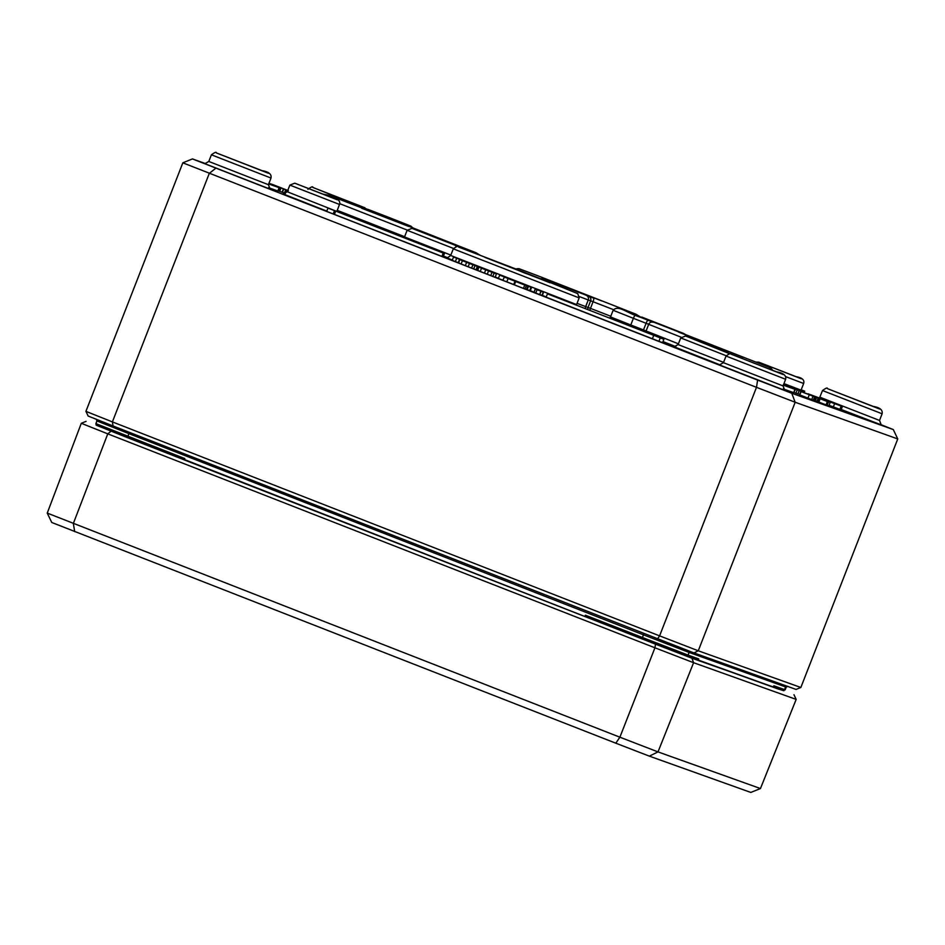 <?xml version="1.0" encoding="UTF-8"?>
<svg xmlns="http://www.w3.org/2000/svg" width="945" height="945" viewBox="0 0 945 945"><rect width="100%" height="100%" fill="white"/><g stroke="black" fill="none" stroke-linecap="round" stroke-linejoin="round"><path stroke-width="1.42" d="M174.352 456.022A1.417 0.886 111.5 0 0 174.211 455.939L184.795 458.561L184.263 459.908L601.634 623.062M180.672 458.502L184.795 458.561L95.906 423.608L96.933 420.95L128.827 433.613L129.134 432.255M595.397 620.641L585.428 615.207L588.629 618.006M697.15 659.905L698.733 658.913L695.024 659.055L686.306 655.936M786.63 686.058A1.417 1.394 -70.3 0 0 785.567 686.944L784.515 689.602L785.189 689.815L782.732 690.429L773.967 687.287L773.825 685.775L773.601 687.369L782.696 690.417A1.417 1.394 -70.3 0 0 784.515 689.602L773.825 685.775L773.246 687.251M113.057 425.971L112.396 421.907L85.924 411.358L88.145 416.036L113.057 425.971L693.984 652.924L796.044 689.425L800.852 687.476L698.272 650.786L795.17 402.251L897.75 438.941L893.308 429.585L791.756 393.25L795.17 402.251L756.496 387.332L757.606 380.079L192.437 158.925L182.834 162.823L756.496 387.332L659.598 635.867L112.396 421.907L209.294 173.372L215.803 168.234M832.415 390.58L875.129 407.26L832.415 390.58M317.792 189.366L360.494 206.034L317.792 189.366M221.319 154.85L264.033 171.529L221.319 154.85M735.954 356.076L778.668 372.755L735.954 356.076M192.437 158.925L205.797 163.698M880.705 424.553L893.308 429.585M791.756 393.25L757.606 380.079M800.852 687.476L897.75 438.941M693.984 652.924L698.272 650.786L659.598 635.867L657.566 638.867M85.924 411.358L182.834 162.823M268.723 183.956L279.118 187.665L277.83 190.984L268.616 187.689M830.135 402.546L812.558 395.695L830.135 402.546L828.848 405.866L826.19 404.885M826.072 404.885L827.359 401.566L810.137 394.833L827.477 401.601L826.178 404.921L818.854 402.086M783.606 384.509L799.198 390.58L797.911 393.888L794.32 392.553M663.874 339.29L662.587 342.61L658.925 341.299L546.139 297.155L547.438 293.848L663.874 339.29L547.438 293.848M444.422 253.532L443.134 256.839L441.917 256.402L326.686 211.397L327.986 208.077L444.422 253.532L327.986 208.077M795.595 389.281L792.973 388.277L795.595 389.281L793.765 392.411M783.346 385.17L794.969 389.328L793.682 392.647L783.251 388.915M842.397 406.504L807.999 393.77L842.397 406.504L841.097 409.823L829.06 405.299M820.118 398.825L804.668 392.884L820.118 398.825L818.831 402.145L818.228 401.92M818.358 398.152L819.445 398.601L818.146 401.909L816.834 401.436L818.193 398.14L816.834 401.436L814.637 400.633M814.779 396.876L801.088 391.608L815.854 397.313L814.566 400.633L813.326 400.16M813.314 400.184L814.602 396.865L813.314 400.184L811.696 399.57L799.801 394.915L801.088 391.608M798.797 394.159L797.474 393.699M285.272 193.737L286.465 190.382L287.611 190.831L286.465 190.382M268.971 183.283L286.051 189.886L284.752 193.193L282.449 192.308M283.724 189.047L282.425 192.367L279.696 191.303M280.96 188.067L278.338 187.051L280.96 188.067L279.661 191.374L277.924 190.713M528.409 286.429L515.651 281.539L528.409 286.429L527.121 289.737L524.9 288.875M526.33 285.662L525.042 288.969L523.435 288.402L514.363 284.847L515.651 281.539M513.714 284.551L515.013 281.232L511.328 279.744L504.429 277.098L515.403 281.362L514.115 284.681L503.13 280.405M502.799 280.157L498.369 278.432L499.669 275.113L510.135 279.271M496.444 273.92L495.156 277.239L492.829 276.401L490.738 275.586L492.026 272.278L496.444 273.92L478.737 267.057L492.026 272.278M490.987 275.68L477.449 270.364M477.331 266.455L476.044 269.762L473.717 268.935L471.626 268.12L472.913 264.801L477.331 266.455L459.636 259.58L472.913 264.801M471.886 268.203L458.337 262.899M477.343 270.175L476.079 269.679M541.19 291.332L539.607 294.545L534.043 292.371L535.331 289.064L543.576 292.182L535.331 289.064M534.079 292.3L535.189 288.91M543.576 292.182L542.288 295.501L539.914 294.58M531.562 287.481L528.314 286.24L531.562 287.481L530.275 290.8L527.168 289.607M458.231 262.71L452.383 260.395M523.896 284.658L513.56 280.5L522.928 284.15M513.56 280.5L514.186 280.866M517.966 282.26L521.664 283.689L517.966 282.26M521.073 283.441L521.664 283.689M279.118 187.665L268.793 183.755M812.558 395.695L813.409 396.085M828.434 401.944L827.147 405.251M801.183 389.848L804.727 391.195L801.195 389.812M804.727 391.195L804.266 392.388M803.51 390.757L803.049 391.915M814.224 396.416L825.528 400.845L814.212 396.439M799.198 390.58L783.618 384.485M797.237 389.872L795.938 393.191M653.704 335.44L652.404 338.747M660.212 337.979L658.925 341.299M790.941 387.485L783.57 384.591L790.847 387.722M443.205 253.095L441.917 256.402M335.723 211.066L334.424 214.373M334.495 210.629L333.207 213.936M795.147 389.127L793.859 392.447M794.969 389.328L783.429 384.981M789.973 387.131L783.559 384.615L789.925 387.249M786.831 385.903L787.728 386.281M789.571 387.107L788.591 386.599M834.659 403.527L833.36 406.834M841.168 406.066L839.881 409.386M783.499 384.792L790.882 387.627L783.381 384.674M787.327 386.233L786.429 385.82M816.586 397.479L817.555 397.857M815.228 396.994L816.232 397.384M819.728 398.684L818.441 402.003M816.574 397.538L815.287 400.845M785.2 385.619L784.244 385.04M813.007 396.179L813.976 396.569M811.66 395.695L812.653 396.109M816.539 397.55L815.251 400.857M816.149 397.408L814.85 400.715M812.995 396.25L811.696 399.57M786.831 385.595L804.301 392.399L786.819 385.619M785.59 385.158L789.252 386.576L785.578 385.182M784.102 384.615L800.947 391.206L783.913 384.615M799.659 394.526L800.947 391.206L800.084 390.852M288.095 190.559L272.786 184.57L288.39 190.701M272.786 184.57L273.53 184.925M270.955 183.932L274.617 185.35L270.943 183.956M286.051 189.886L268.994 183.236M285.721 189.768L284.433 193.087M283.394 188.941L282.106 192.248M268.923 183.401L276.696 186.401L268.947 183.365M276.306 186.26L268.746 183.46M280.511 187.901L279.224 191.221M274.948 185.893L273.955 185.374M272.184 184.712L273.093 185.055M272.703 184.984L271.806 184.606M527.971 286.264L526.672 289.583M527.806 286.205L526.519 289.513M517.683 282.26L518.616 282.685M524.735 285.083L523.435 288.402M268.864 183.566L276.2 186.531M270.577 184.393L269.608 183.814M513.123 280.464L506.685 277.972L512.757 280.358M504.429 277.098L502.752 280.275M510.158 279.224L499.669 275.113M493.29 272.514L488.86 270.872L493.219 272.703M478.737 267.057L477.827 270.542M494.117 273.093L492.829 276.401M485.789 269.668L476.859 266.147L485.789 269.668L484.431 273.117M487.927 270.53L490.703 271.605L487.904 270.577M459.636 259.58L458.727 263.064M475.004 265.616L473.717 268.935M466.617 262.332L465.33 265.639M540.906 291.225L539.607 294.545M537.055 289.737L535.756 293.044M543.269 292.076L541.969 295.383M466.275 261.978L475.134 265.462L466.251 262.013M475.087 265.58L474.437 265.155M530.972 287.268L529.684 290.587M453.683 257.087L464.94 261.434L453.529 257.028L452.242 260.347M783.925 690.724L691.917 658.216L655.499 644.171L96.047 424.907M615.809 743.195L649.357 756.142L750.791 792.43L760.453 788.543L658.003 751.901L619.885 737.194L47.25 513.1L51.751 522.479L615.809 743.195L619.885 737.194L654.944 647.797L693.595 662.705L658.003 751.901L649.357 756.142M74.702 531.633L73.332 523.495L107.765 433.849L654.944 647.797L655.499 644.171M110.99 431.274L107.765 433.849L81.305 423.301L47.25 513.1M81.305 423.301L86.078 421.34M793.977 694.729L796.162 699.394L760.453 788.543M691.917 658.216L693.595 662.705L796.162 699.394M695.047 659.055L595.444 620.641L686.224 655.901A1.417 1.394 -70.3 0 0 688.043 655.098L698.733 658.913L698.19 660.295M642.151 638.903L642.423 637.497L585.428 615.207L584.896 616.553M97.359 425.652L174.199 455.927M95.906 423.608L96.366 425.25L127.516 437.677L128.827 433.613L643.462 634.839L643.769 633.481M785.189 689.815L786.228 687.157L689.094 652.44L688.043 655.098L642.423 637.497L643.462 634.839L689.094 652.44A1.417 1.394 109.7 0 1 690.382 651.53M827.572 388.69L879.618 409.031L827.572 388.69M312.937 187.464L364.983 207.817L312.937 187.464M216.464 152.96L268.51 173.313L216.464 152.96M731.099 354.174L783.145 374.527L731.099 354.174M204.592 163.591L270.081 189.13M443.441 256.071L447.729 257.725M283.027 193.879L326.805 211.113M446.583 257.642L452.336 260.099M495.227 277.05L498.428 278.291M530.31 290.717L533.937 292.135M542.335 295.383L546.245 296.895M662.988 341.57L675.899 346.65M673.891 346.697L720.255 364.935M719.216 364.817L784.704 390.356M841.227 409.504L881.177 424.86M822.516 390.545L882.098 413.78C882.902 410 879.937 407.543 873.204 406.397L827.477 388.655C827.584 387.391 825.93 388.029 822.516 390.545L819.528 397.892M882.098 413.78L879.523 420.442L819.894 397.195M211.408 154.815L270.991 178.05C271.806 174.27 268.841 171.813 262.096 170.667L216.37 152.925C216.488 151.672 214.834 152.299 211.408 154.815L208.798 161.465L204.852 163.698M270.991 178.05L268.427 184.712L208.798 161.465M726.043 356.041L785.626 379.276C786.429 375.496 783.464 373.039 776.731 371.893L731.005 354.151C731.123 352.887 729.469 353.524 726.043 356.041L723.433 362.679L719.488 364.912M785.626 379.276L783.051 385.926L723.433 362.679M456.518 246.586L454.947 245.145L411.996 228.371L407.13 230.296L453.482 248.452M412.091 228.406L454.368 244.944L412.091 228.406M450.836 255.079L404.507 236.947L404.07 237.75M641.714 317.059L683.991 333.585L641.714 317.059M367.227 210.475A3.556 3.496 -70.3 0 0 366.164 209.814L408.476 226.363L366.164 209.814M442.898 239.735L460.806 246.751L442.898 239.735A3.556 3.437 -67.6 0 1 443.016 239.782M743.491 357.411L695.532 338.794A3.556 0.65 -68.6 0 1 695.544 338.806L718.33 347.713A3.556 0.65 111.4 0 0 718.33 347.713L678.297 331.978M653.184 322.269L635.276 315.24L653.184 322.269A3.556 3.437 112.4 0 0 648.695 324.324L681.121 337.211M336.845 211.42L287.256 191.752L283.228 193.949M287.256 191.752L289.867 185.102L339.515 204.463L336.94 211.113M294.84 183.212L337.117 199.749L294.84 183.212M723.551 362.372L678.12 344.571L674.092 346.78M678.12 344.571L680.731 337.932L726.185 355.733M685.704 336.042L727.981 352.568L685.704 336.042M368.113 209.424L410.378 225.949L368.113 209.424M785.578 376.594L803.64 383.493C804.715 380.032 802.187 377.752 796.033 376.642L758.87 362.218L756.142 362.077M758.965 362.254L801.242 378.78L758.965 362.254M803.64 383.493L801.065 390.155L783.948 383.623M404.602 236.711L337.235 210.357M434.487 237.03A3.556 2.894 -69.1 0 0 433.566 236.392M339.716 203.671L407.224 230.072M480.107 255.209L476.103 252.787L379.406 214.704L329.462 195.461L322.966 194.079M645.376 332.097A3.556 3.437 112.4 0 0 646.085 330.963L643.486 329.935A3.556 0.65 -68.6 0 1 642.954 331.152M635.276 315.24A3.556 0.65 111.4 0 0 633.386 318.323L646.096 323.296L643.486 329.935L630.787 324.974A3.556 0.65 -68.6 0 1 630.256 326.19M662.469 325.588A3.556 2.894 110.9 0 1 662.492 325.588L643.202 318.075A3.556 0.65 -68.6 0 1 643.214 318.075L643.202 318.075C626.889 313.811 618.857 304.184 613.14 310.279L633.386 318.323L630.787 324.974L610.517 316.929L609.702 318.158M678.415 343.815L646.085 330.963L648.695 324.324L646.096 323.296A3.556 0.65 -68.6 0 1 647.986 320.213M662.492 325.588A3.556 2.894 110.9 0 1 662.516 325.6L768.309 366.955L771.144 368.231L772.656 370.275M560.621 285.071A3.556 3.496 -70.3 0 0 559.546 284.41L601.87 300.959L559.546 284.41M546.387 279.696L593.507 298.088L546.387 279.696A3.556 3.496 -70.3 0 0 546.293 279.661L546.293 279.661A3.556 3.496 -70.3 0 0 546.198 279.637M532.578 276.094A3.556 0.65 -68.6 0 1 532.885 275.952L510.076 267.033A3.556 0.65 111.4 0 0 509.768 267.187M510.076 267.033L524.947 273.117A3.556 0.65 111.4 0 0 524.947 273.117L532.885 275.952M549.695 282.295L502.575 263.903L549.695 282.295A3.556 3.496 109.7 0 1 550.037 282.449M549.801 282.354L552.352 283.37A3.556 2.067 111.5 0 0 552.341 283.37L577.761 293.635L579.155 297.911L453.293 248.842C456.589 246.302 458.325 245.7 458.502 247.023L502.563 263.903A3.556 0.898 -68.8 0 0 502.563 263.903L507.335 265.734A3.556 3.496 109.7 0 1 507.43 265.769M507.276 265.71A3.556 3.496 109.7 0 1 507.335 265.734L509.709 266.584A3.556 3.496 -70.3 0 0 509.615 266.549M509.804 266.62A3.556 3.496 -70.3 0 0 509.709 266.584L553.309 283.748M552.081 283.146A3.556 3.496 109.7 0 1 552.849 283.559M579.155 297.911L576.58 304.573L450.682 255.481C447.398 257.926 446.005 258.635 446.501 257.619L446.501 257.619M589.881 310.397A3.556 0.898 111.2 0 1 590.483 308.389L588.05 307.468A3.556 3.496 -70.3 0 0 587.92 309.629M586.278 295.372A3.556 3.496 109.7 0 1 588.239 299.955L590.625 300.805L588.05 307.468L585.676 306.617A3.556 3.496 -70.3 0 0 585.522 308.696M579.391 296.588L588.239 299.955L585.676 306.617L577.064 303.345M593.507 298.088A3.556 0.898 111.2 0 1 593.058 301.738L613.47 309.641M588.652 296.234A3.556 3.496 -70.3 0 1 590.625 300.805L593.058 301.738L590.483 308.389L610.789 316.256M543.091 278.562A3.556 2.067 -68.5 0 1 543.741 278.633M809.274 394.809L807.975 398.117M508.091 278.586L506.803 281.893M488.565 270.92L487.277 274.239M481.525 268.167L480.237 271.487M469.464 263.454L468.165 266.762M462.424 260.702L461.125 264.009M456.683 258.292L455.395 261.6M686.98 655.984L775.124 687.7M582.959 615.797L168.045 453.529M769.75 685.704A7.111 6.993 109.7 0 1 771.274 686.543M127.516 437.677L174.223 455.939M786.228 687.157L787.882 686.306M96.933 420.95L96.295 419.202M307.881 189.331C311.295 186.803 312.949 186.177 312.842 187.429L366.955 209.093M881.236 424.884L879.523 420.442M270.128 189.154L268.427 184.712M784.763 390.38L783.051 385.926M407.13 230.296L404.507 236.947M639.706 316.705L685.538 334.459M361.793 208.29L408.512 226.363M289.867 185.102L294.745 183.176L331.908 197.599C338.062 198.71 340.59 201.001 339.515 204.463M680.731 337.932L685.609 336.007L729.859 353.82M365.325 209.235L368.018 209.388L388.82 217.397L410.969 226.162L412.587 227.686M800.852 391.041L801.065 390.155M555.223 282.909L601.894 300.971M484.915 257.371L550.108 282.815M453.293 248.842L450.682 255.481M541.072 278.716L546.304 279.673M639.978 316.693L635.985 314.201L537.622 275.692L518.864 268.628L515.875 268.912M819.504 398.613L818.216 401.932M815.925 397.337L814.637 400.656M801.029 391.242L799.742 394.549M478.583 266.998L477.284 270.317M459.471 259.532L458.183 262.84M613.14 310.279L610.517 316.929M778.585 689.153L693.843 658.63"/></g></svg>
